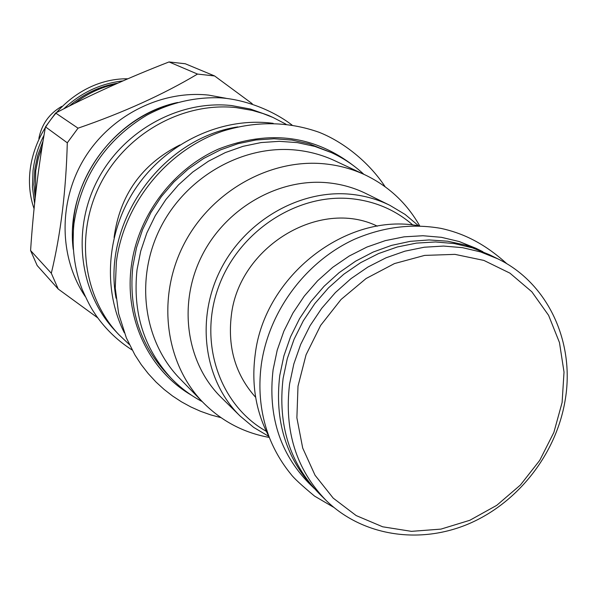 <?xml version="1.0" encoding="UTF-8"?>
<svg xmlns="http://www.w3.org/2000/svg" width="597" height="597" viewBox="0 0 597 597"><rect width="100%" height="100%" fill="white"/><g stroke="black" fill="none" stroke-linecap="round" stroke-linejoin="round"><path stroke-width="0.9" d="M34.066 208.726C13.47 149.28 65.013 77.894 127.87 78.789M185.279 63.76L169.033 61.946C129.131 77.423 91.334 94.453 55.64 113.02L45.476 126.862C38.35 166.6 33.387 207.831 30.589 250.539L37.171 265.538L58.215 289.03L51.32 273.247C60.745 234.046 66.066 190.57 67.289 142.81L78.035 128.183C123.318 112.594 163.145 94.557 197.517 74.073L214.599 75.953L185.279 63.76M85.14 296.373C58.827 257.158 58.193 201.189 84.483 158.25C110.766 115.318 161.272 89.968 208.644 95.11L225.987 98.281M97.796 317.895L58.215 289.03M197.517 74.073L169.033 61.946M214.599 75.953L252.218 103.706M73.244 249.367C64.849 184.518 113.676 115.848 177.675 102.483M174.1 103.52C122.228 116.4 79.677 165.235 73.647 219.106L73.05 245.643M268.24 115.34L250.374 109.035L231.576 105.557C178.951 99.826 122.818 130.833 97.221 180.757C71.506 230.636 79.505 292.851 115.131 330.678L118.669 334.462C82.804 296.373 74.759 233.696 100.684 183.421C126.489 133.101 183.055 101.841 236.054 107.594L252.33 110.415L262.837 113.475L272.971 117.445L268.24 115.34M286.023 124.221L272.971 117.445M129.355 344.559L118.669 334.462M114.079 237.494C119.818 195.129 141.75 164.279 179.876 144.952M124.303 332.723C102.05 288.411 106.759 230.084 136.974 186.406C167.25 142.765 220.286 117.766 269.702 122.922L273.187 123.325M116.057 298.179C101.803 222.405 161.593 138.31 237.845 126.892M171.085 378.132L166.712 373.565C139.705 344.238 128.43 308.418 132.877 266.105L136.519 247.613L142.579 229.606L150.944 212.442L161.466 196.45L173.928 181.943L188.092 169.19L203.689 158.444L220.412 149.907L237.934 143.713L255.912 139.982L274.016 138.765L291.896 140.056L309.224 143.825L331.439 152.608L314.85 146.414L297.388 142.623L279.366 141.325L261.12 142.556L242.994 146.332L225.33 152.578L208.472 161.205L192.741 172.048L178.451 184.906L165.876 199.547L155.272 215.681L146.825 232.994L140.713 251.15L137.026 269.807C132.527 312.477 143.877 348.581 171.085 378.132C180.257 387.662 190.637 395.49 202.234 401.617M363.849 174.317C354.252 165.369 343.454 158.138 331.439 152.608M334.745 160.705C322.514 155.011 309.544 151.459 295.836 150.056C242.875 144.601 186.115 176.727 160.503 227.688C134.75 278.59 143.392 341.409 179.824 378.595L203.167 402.572C165.332 363.961 156.459 298.433 183.428 245.218C210.263 191.95 269.508 158.265 324.611 163.854C338.88 165.287 352.357 168.966 365.058 174.884L334.745 160.705M269.337 437.452C243.651 432.758 221.599 421.131 203.167 402.572M419.736 225.927C406.87 203.211 388.64 186.197 365.058 174.884M389.893 205.346L366.103 193.607C354.118 187.712 341.32 184.1 327.701 182.772C278.157 177.899 225.062 208.607 201.45 256.68C177.705 304.694 186.488 363.454 221.196 397.408L240.098 416.027C204.39 381.095 195.435 320.455 220.032 270.807C244.486 221.106 299.321 189.286 350.364 194.226C364.386 195.577 377.565 199.286 389.893 205.346L405.109 214.442L418.624 225.83M268.881 436.437L253.688 427.407L240.098 416.027M266.284 431.288C219.875 405.393 198.219 343.066 218.338 287.523C238.091 231.882 296.448 193.271 351.126 198.682C374.849 201.107 395.445 209.905 412.915 225.069M377.349 226.181C319.746 197.913 238.599 246.927 231.278 315.962C227.576 347.909 235.703 375.035 255.658 397.333M269.113 436.87C255.919 411.937 251.277 384.498 255.188 354.558C264.322 275.762 346.715 211.935 419.109 225.905M314.388 488.585L308.94 483.227C279.732 453.168 267.784 415.333 273.098 369.73L277.202 350.215L283.859 331.186L292.94 313.037L304.269 296.119L317.619 280.777L332.716 267.322L349.26 256.001L366.924 247.054L385.334 240.621L404.139 236.83L422.96 235.733L441.444 237.322L459.227 241.546L475.981 248.3L482.831 251.688M314.097 488.264C285.881 458.056 274.441 420.445 279.777 375.446L283.881 355.924L290.515 336.872L299.552 318.679L310.813 301.701L324.089 286.269L339.103 272.68L355.573 261.202L373.162 252.053L391.528 245.389L410.311 241.337L429.139 239.942L447.668 241.21L465.541 245.106L482.436 251.516M283.097 378.453L287.291 358.603L294.082 339.238L303.328 320.761L314.865 303.537L328.447 287.918L343.812 274.21L360.64 262.673L378.595 253.546L397.318 246.986L416.43 243.106L435.556 241.964L454.324 243.561L472.384 247.837L489.391 254.68L497.868 258.867C548.307 283.194 575.441 342.909 565.008 401.117C555.941 454.257 517.868 502.838 468.69 523.845C419.512 544.74 362.521 536.106 326.111 500.428L319.373 493.801C289.739 463.287 277.642 424.84 283.097 378.453M497.868 258.867L480.712 251.964L462.496 247.658L443.556 246.061L424.258 247.225L404.967 251.158L386.065 257.792L367.939 267.023L350.946 278.68L335.424 292.537L321.701 308.328L310.044 325.731L300.694 344.394L293.828 363.954L289.575 384.005C284.045 430.855 296.224 469.66 326.111 500.428M298 386.192L306.052 354.819L320.656 325.38L341.044 299.485L366.11 278.508L394.483 263.568L424.639 255.404L454.959 254.367L483.876 260.419L509.92 273.142L531.83 291.784L548.598 315.335L559.471 342.559L564.023 372.095L562.105 402.527L553.874 432.4L539.748 460.339L520.405 485.033L496.741 505.338L469.839 520.278L440.952 529.114L411.43 531.352L382.692 526.8L356.17 515.577L333.216 498.137L315.052 475.257L302.694 448.034L296.881 417.825L298 386.192M78.035 128.183L55.64 113.02M67.289 142.81L45.476 126.862M51.32 273.247L30.589 250.539M61.715 106.4C49.2 113.639 41.581 124.355 38.857 138.541M35.163 198.279L33.932 184.667L34.91 168.72L37.671 155.653L43.066 140.959M34.604 203.54L32.439 187.197L33.044 170.585C34.551 158.22 38.208 146.452 44.021 135.28M63.767 108.855C80.707 92.819 100.453 83.498 123.019 80.886M117.9 83.125C99.751 86.237 83.52 93.901 69.185 106.117M35.402 196.174L35.708 170.787L38.432 157.601L42.148 146.623M74.558 103.438C87.005 93.766 100.796 87.289 115.908 84.013M354.081 166.108C314.156 135.235 269.038 129.519 218.726 148.966C172.615 169.279 137.84 215.83 131.347 265.986C124.169 318.47 149.049 370.506 191.271 395.087M35.395 196.256L35.686 170.742L38.432 157.496L42.171 146.466M74.409 103.512C86.916 93.766 100.774 87.252 115.982 83.976M385.147 186.757C368.588 161.645 342.879 141.646 319.014 132.258C288.127 121.378 256.292 120.93 223.509 130.892C167.682 149.437 123.788 203.084 116.348 262.046L115.266 288.127L118.646 313.664L126.34 337.865L134.9 354.894L141.213 364.595L148.287 373.677L156.071 382.095L164.056 389.393L172.518 395.968L181.466 401.826L190.839 406.945L200.592 411.303L210.659 414.878L220.987 417.646M292.037 125.049C270.299 108.482 241.345 98.863 219.069 97.781C193.846 97.117 169.735 102.923 146.735 115.214C105.676 140.026 81.431 176.07 73.998 223.338C71.55 246.337 74.267 268.344 82.14 289.358C90.49 307.813 92.184 309.574 96.542 316.149C106.281 329.82 118.139 341.096 132.116 349.969M506.987 263.867C482.801 241.867 460.951 232.726 440.974 228.382C411.99 223.323 383.192 226.942 354.558 239.233C305.806 261.516 268.814 311.194 261.322 364.506C257.904 390.595 260.725 415.296 269.799 438.616C275.12 451.623 282.135 463.444 290.829 474.07C293.5 477.831 301.425 485.182 314.589 496.122L333.827 507.398"/></g></svg>
